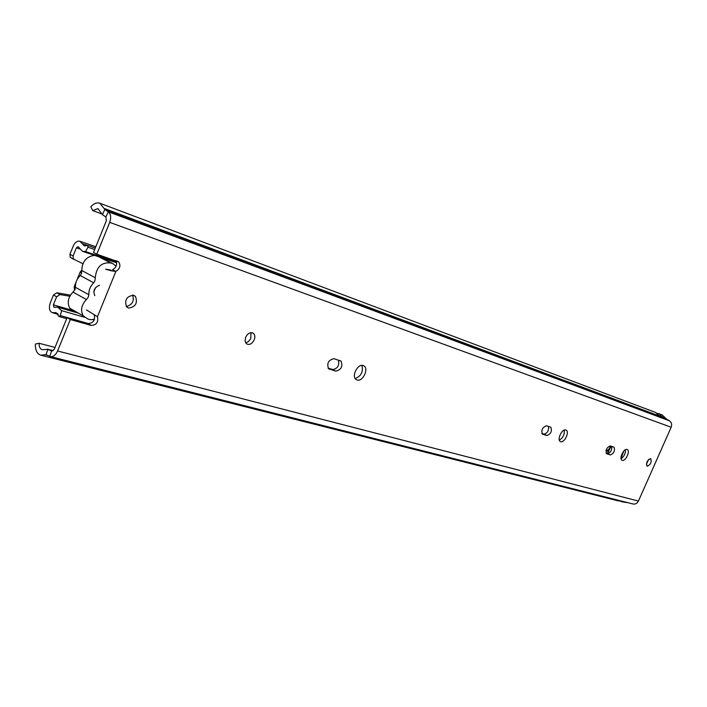<?xml version="1.0" encoding="UTF-8"?>
<svg xmlns="http://www.w3.org/2000/svg" width="707" height="707" viewBox="0 0 707 707"><rect width="100%" height="100%" fill="white"/><g stroke="black" fill="none" stroke-linecap="round" stroke-linejoin="round"><path stroke-width="1.06" d="M250.985 332.644L250.746 338.733L248.29 341.728L245.638 342.798M254.202 339.89C251.931 344.044 249.341 345.325 246.407 343.735L245.073 340.968L245.665 337.248C247.901 333.138 250.472 331.839 253.389 333.342C254.971 334.862 255.245 337.053 254.202 339.89M357.07 379.995L356.098 379.518C351.14 376.424 357.769 363.38 363.186 365.546L364.043 365.961C369.089 368.957 362.567 382.08 357.07 379.995M560.704 441.681L560.315 441.513C556.701 439.745 562.1 428.451 565.821 429.98L566.157 430.13C569.789 431.853 564.46 443.148 560.704 441.681M622.266 460.328L621.983 460.204C618.793 458.746 623.83 448.105 627.065 449.458L627.321 449.572C630.52 451.004 625.536 461.627 622.266 460.328M128.462 308.049L126.518 306.776C124.344 299.936 126.73 296.109 133.676 295.287L135.461 296.419C137.838 303.223 135.505 307.094 128.462 308.049M647.223 466.249L647.038 466.169C646.021 462.696 647.214 460.169 650.617 458.596L650.776 458.666C651.81 462.131 650.626 464.658 647.223 466.249M92.732 210.615L90.841 206.753C93.863 203.448 96.894 202.282 99.926 203.245L104.83 209.511L108.295 211.8C110.875 214.018 111.344 217.544 109.7 222.369L96.806 254.184L93.501 252.47L106.359 220.725L105.856 216.952L102.4 214.654L97.946 208.6L92.732 210.615L101.516 213.859M338.432 360.11C339.51 365.51 337.593 368.656 332.679 369.531L328.021 368.108M361.869 365.395C363.46 371.714 361.233 376.089 355.188 378.537M611.767 446.426C611.97 450.306 610.592 452.692 607.613 453.576L606.032 453.09M564.266 430.086C564.672 434.443 563.037 437.801 559.352 440.169M548.526 426.454C548.897 430.678 547.386 433.232 544.001 434.133L541.827 433.462M625.465 449.696C625.607 453.487 624.14 456.51 621.091 458.763M648.734 459.347L646.384 464.207M132.545 295.084C134.48 301.049 132.386 304.841 126.261 306.458M46.061 354.702L47.89 349.338L42.208 349.709C40.034 348.922 39.009 346.784 39.124 343.293L35.403 344.044C35.191 350.106 36.985 353.827 40.767 355.188L45.867 354.631L50.321 356.54C53.246 356.955 55.667 355.108 57.576 350.981L70.32 319.529L91.221 325.45C96.514 324.999 98.591 322.083 97.46 316.701L94.217 314.871C95.357 320.253 93.28 323.161 87.986 323.603L67.094 317.655L54.377 349.046L52 351.061M115.701 260.565C117.53 264.294 116.496 267.334 112.581 269.694L115.877 271.417C119.978 268.837 120.924 265.691 118.732 261.97L116.602 260.865M70.32 319.529L67.094 317.655M53.166 350.699L47.89 349.338L51.593 350.964L49.764 356.346M50.321 356.54L633.03 503.985C635.39 504.4 637.193 503.419 638.43 501.06L671.164 427.249C672.145 424.474 671.553 422.309 669.379 420.771L666.507 419.127L662.229 414.956L658.951 413.719L662.432 416.997L659.295 415.831L655.636 412.473L99.926 203.245M624.643 501.864L621.877 501.793L628.063 502.73M39.124 343.293L55.031 347.437M621.877 501.793L620.233 501.113M40.767 355.188L618.422 500.918L621.197 500.998M657.201 413.33L658.951 413.719M333.881 358.67L340.933 361.021C343.089 366.297 341.384 369.673 335.834 371.157L328.675 368.815C326.581 363.46 328.313 360.084 333.881 358.67M610.247 445.949L614.038 447.169C615.178 450.757 613.968 453.337 610.388 454.919L606.562 453.717C605.422 450.094 606.65 447.496 610.247 445.949M546.414 425.791L550.841 427.222C552.229 431.173 550.912 433.948 546.9 435.547L542.419 434.133C541.041 430.139 542.375 427.355 546.414 425.791M96.806 254.184L118.732 261.97M110.707 270.056L105.608 269.19L111.485 270.843L115.877 271.417L97.46 316.701L86.475 309.949M111.485 270.843L110.787 270.056M80.236 275.518L81.411 273.627L81.773 270.498L95.277 277.736L94.897 280.9L93.713 282.8L80.236 275.518C76.824 278.894 75.225 282.835 75.446 287.334L88.87 294.739L88.419 296.878L86.431 299.538L73.033 292.097C68.022 297.408 66.962 302.79 69.843 308.243L74.518 311.416M73.033 292.097L75.004 289.463L75.446 287.334M95.277 277.736C96.346 267.016 101.463 262.076 110.619 262.933L98.892 256.844M88.87 294.739C88.667 290.197 90.284 286.22 93.713 282.8M94.499 319.325L90.24 319.697L87.836 319.007L83.17 315.835C80.306 310.355 81.393 304.92 86.431 299.538M101.269 257.64L112.996 263.729L116.125 266.185M112.996 263.729L110.619 262.933M99.519 285.283C94.402 287.378 92.838 290.833 94.809 295.632M94.517 255.368C86.44 256.447 82.198 261.493 81.773 270.498M89.002 323.744L60.325 315.587L61.633 310.656L57.753 307.192L53.882 307.262L53.37 304.85L56.622 296.799L53.467 295.013L56.834 292.804L59.989 294.58L56.622 296.799M60.325 315.587L58.999 316.506L56.127 312.618L52.3 312.68C49.375 311.16 48.686 307.952 50.224 303.056L53.467 295.013M69.816 296.233L59.989 294.58M73.988 259.478L70.267 257.348L69.922 254.264L73.121 255.952L76.391 247.848L78.062 246.619L82.622 251.374L85.538 251.568L87.986 247.22L87.748 245.435L95.304 248.016M73.121 255.952L73.466 259.045L82.878 263.729M608.78 451.543L605.987 450.677M70.47 295.111L56.834 292.804M74.677 290.144L74.12 286.918L75.437 287.652M81.65 272.92L80.121 272.098L76.948 279.937M76.073 282.084L74.12 286.918M80.121 272.098L81.756 270.233M69.922 254.264L73.183 246.177C74.977 242.36 77.204 240.716 79.882 241.255L84.398 245.965L87.748 245.435M610.574 446.046C609.496 448.963 608.126 450.394 606.465 450.359L606.093 450.244M58.999 316.506L66.679 318.68M611.219 446.25L607.304 453.479M623.821 451.004L621.038 458.436M669.379 420.771L108.295 211.8L105.856 216.952M666.507 419.127L104.83 209.511L102.4 214.654M44.895 354.737L47.82 355.48M57.576 350.981L638.43 501.06M104.097 208.415L665.861 418.411M109.7 222.369L671.164 427.249M91.221 325.45L87.986 323.603M93.801 291.911L95.498 287.722M662.379 416.768L660.974 416.379M661.363 416.52L662.432 416.997M546.9 435.547L544.001 434.133M610.388 454.919L607.613 453.576M335.834 371.157L332.679 369.531M329.444 369.204L328.649 368.798M53.37 304.85L74.871 311.107M76.391 247.848L79.52 248.908M87.986 247.22L94.694 249.509M54.192 312.644L57.718 313.652M82.109 243.579L87.668 245.479M61.633 310.656L84.372 317.213M92.979 319.697L94.208 320.05M116.452 261.988L85.538 251.568M608.815 451.49L606.465 450.359M47.36 349.152L53.211 350.654M135.461 296.419L133.093 295.146M96.24 316.011L94.367 314.756M364.043 365.961L363.257 365.572M340.933 361.021L340.279 360.694M253.389 333.342L252.258 332.75M69.843 308.243L83.17 315.835M52.3 312.68L58.239 314.368M79.882 241.255L95.825 246.725M57.753 307.192L78.636 313.254M82.622 251.374L116.637 262.81M70.267 257.348L73.466 259.045"/></g></svg>

